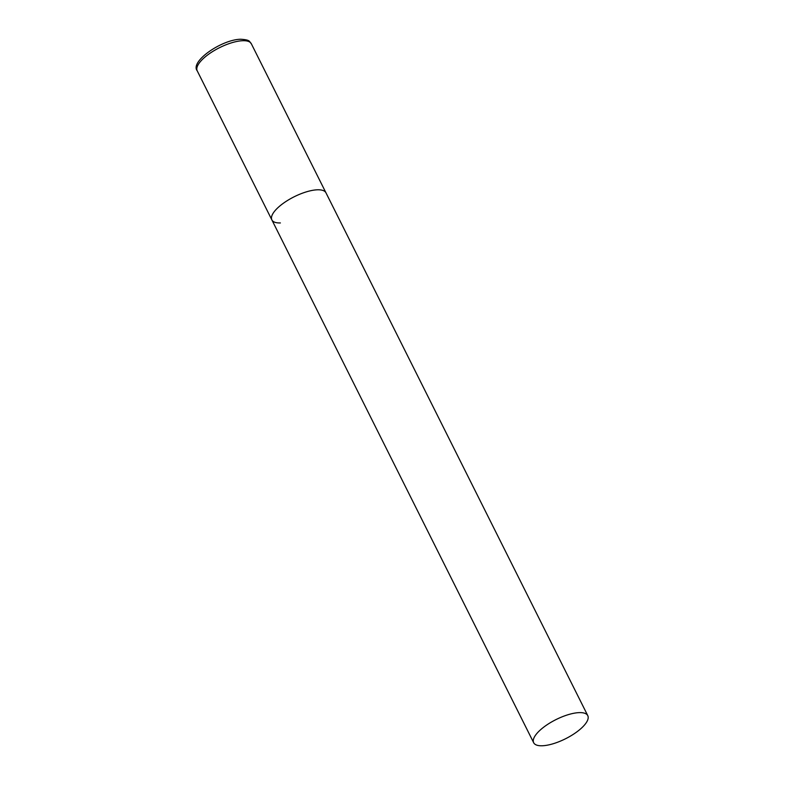 <?xml version="1.0" encoding="UTF-8"?>
<svg xmlns="http://www.w3.org/2000/svg" width="785" height="785" viewBox="0 0 785 785"><rect width="100%" height="100%" fill="white"/><g stroke="black" fill="none" stroke-linecap="round" stroke-linejoin="round"><path stroke-width="1.18" d="M280.382 222.94A30.252 10.705 -26.6 0 1 271.875 219.918A30.252 10.705 -26.6 0 1 285.691 201.657A30.252 10.705 -26.6 0 1 317.464 189.793A30.252 10.705 -26.6 0 1 325.971 192.825A30.252 10.705 153.4 0 0 306.592 191.795A30.252 10.705 153.4 0 0 278.655 207.014A30.252 10.705 153.4 0 0 271.875 219.918L197.221 70.827A30.252 10.705 -26.6 0 1 211.037 52.566A30.252 10.705 -26.6 0 1 242.81 40.712A30.252 10.705 -26.6 0 1 251.318 43.734C249.09 41.605 250.788 39.858 240.73 39.25C221.929 39.427 189.734 61.475 197.221 70.827M580.998 728.539A30.252 10.705 153.4 0 0 587.779 715.645A30.252 10.705 153.4 0 0 568.399 714.615A30.252 10.705 153.4 0 0 540.463 729.844A30.252 10.705 153.4 0 0 533.682 742.738A30.252 10.705 153.4 0 0 553.072 743.768A30.252 10.705 153.4 0 0 580.998 728.539M587.779 715.645L251.318 43.734M271.875 219.918L533.682 742.738"/></g></svg>
